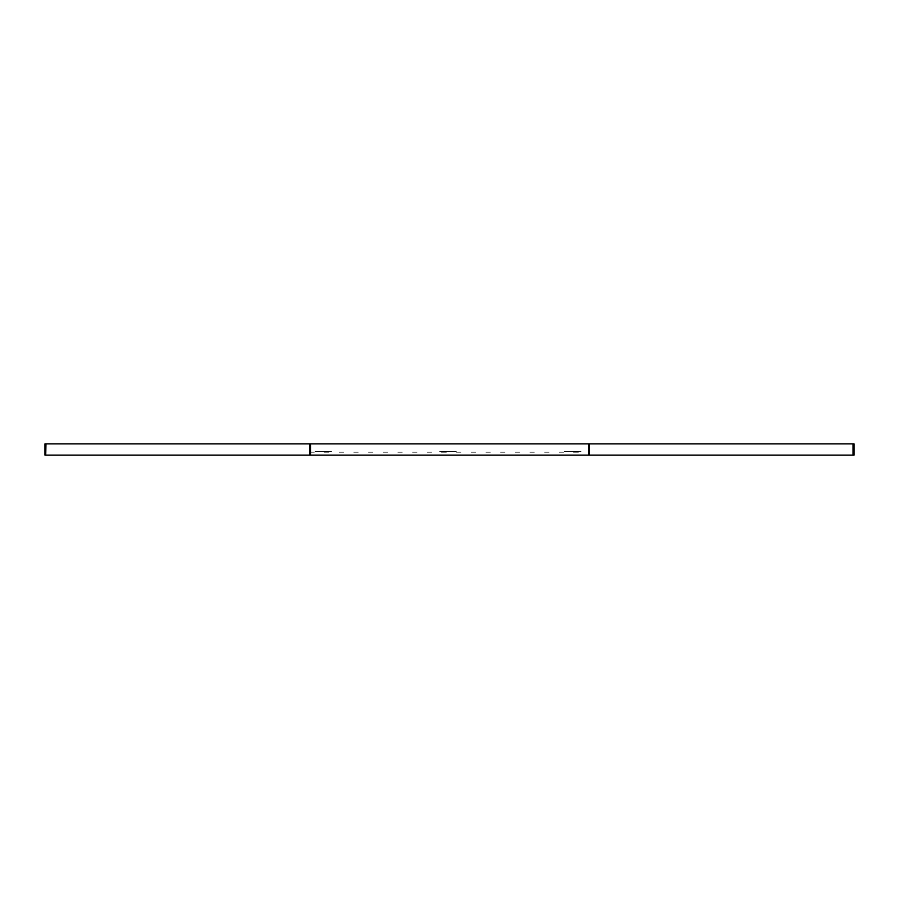 <?xml version="1.0" encoding="UTF-8"?>
<svg xmlns="http://www.w3.org/2000/svg" width="899" height="899" viewBox="0 0 899 899"><rect width="100%" height="100%" fill="white"/><g stroke="black" fill="none" stroke-linecap="round" stroke-linejoin="round"><path stroke-width="0.67" stroke-dasharray="4.5 3.37" d="M585.822 455.074L588.867 455.074M310.088 455.074L307.166 455.074M439.723 455.074L448.938 455.074L439.723 455.074M315.01 455.074L324.224 455.074L315.01 455.074M447.061 455.074L456.276 455.074L447.061 455.074M571.775 455.074L580.99 455.074L571.775 455.074M441.398 455.074L447.275 455.074L441.398 455.074M324.022 455.074L329.899 455.074L324.022 455.074M309.346 455.074L315.223 455.074L309.346 455.074M338.698 455.074L344.564 455.074L338.698 455.074M353.363 455.074L359.24 455.074L353.363 455.074M368.039 455.074L373.917 455.074L368.039 455.074M382.704 455.074L388.582 455.074L382.704 455.074M397.38 455.074L403.258 455.074L397.38 455.074M412.057 455.074L417.934 455.074L412.057 455.074M426.722 455.074L432.599 455.074L426.722 455.074M456.074 455.074L461.951 455.074L456.074 455.074M470.739 455.074L476.616 455.074L470.739 455.074M485.415 455.074L491.292 455.074L485.415 455.074M500.091 455.074L505.957 455.074L500.091 455.074M514.756 455.074L520.633 455.074L514.756 455.074M529.432 455.074L535.31 455.074L529.432 455.074M544.109 455.074L549.974 455.074L544.109 455.074M558.773 455.074L564.651 455.074L558.773 455.074M322.348 455.074L331.562 455.074L322.348 455.074M316.684 455.074L322.561 455.074L316.684 455.074M331.36 455.074L337.226 455.074L331.36 455.074M346.025 455.074L351.902 455.074L346.025 455.074M360.701 455.074L366.578 455.074L360.701 455.074M375.377 455.074L381.243 455.074L375.377 455.074M390.042 455.074L395.92 455.074L390.042 455.074M404.719 455.074L410.596 455.074L404.719 455.074M419.395 455.074L425.261 455.074L419.395 455.074M434.06 455.074L439.937 455.074L434.06 455.074M448.736 455.074L454.613 455.074L448.736 455.074M463.412 455.074L469.278 455.074L463.412 455.074M478.077 455.074L483.954 455.074L478.077 455.074M492.753 455.074L498.63 455.074L492.753 455.074M507.429 455.074L513.295 455.074L507.429 455.074M522.094 455.074L527.971 455.074L522.094 455.074M536.77 455.074L542.648 455.074L536.77 455.074M551.435 455.074L557.313 455.074L551.435 455.074M566.112 455.074L571.989 455.074L566.112 455.074M580.788 455.074L586.665 455.074L580.788 455.074M564.448 455.074L573.652 455.074L564.448 455.074M322.348 451.556L331.562 451.556L322.348 451.556M323.932 451.556L329.978 451.556L323.932 451.556M310.088 443.926L307.166 443.926M588.867 443.926L585.822 443.926M441.836 443.926L446.837 443.926L441.836 443.926M324.46 443.926L329.45 443.926L324.46 443.926M573.865 443.926L578.855 443.926L573.865 443.926M581.226 443.926L586.215 443.926L581.226 443.926M566.55 443.926L571.55 443.926L566.55 443.926M551.885 443.926L556.874 443.926L551.885 443.926M537.209 443.926L542.198 443.926L537.209 443.926M522.533 443.926L527.533 443.926L522.533 443.926M507.868 443.926L512.857 443.926L507.868 443.926M493.191 443.926L498.181 443.926L493.191 443.926M478.515 443.926L483.516 443.926L478.515 443.926M463.85 443.926L468.84 443.926L463.85 443.926M449.174 443.926L454.175 443.926L449.174 443.926M434.498 443.926L439.499 443.926L434.498 443.926M419.833 443.926L424.822 443.926L419.833 443.926M405.157 443.926L410.158 443.926L405.157 443.926M390.481 443.926L395.481 443.926L390.481 443.926M375.816 443.926L380.805 443.926L375.816 443.926M361.14 443.926L366.14 443.926L361.14 443.926M346.475 443.926L351.464 443.926L346.475 443.926M331.798 443.926L336.788 443.926L331.798 443.926M317.122 443.926L322.123 443.926L317.122 443.926M566.033 443.926L572.067 443.926L566.033 443.926M316.594 443.926L322.64 443.926L316.594 443.926M573.888 443.926L578.889 443.926L573.888 443.926M559.212 443.926L564.212 443.926L559.212 443.926M544.547 443.926L549.536 443.926L544.547 443.926M529.871 443.926L534.871 443.926L529.871 443.926M515.206 443.926L520.195 443.926L515.206 443.926M500.529 443.926L505.519 443.926L500.529 443.926M485.853 443.926L490.854 443.926L485.853 443.926M471.188 443.926L476.178 443.926L471.188 443.926M456.512 443.926L461.502 443.926L456.512 443.926M427.171 443.926L432.161 443.926L427.171 443.926M412.495 443.926L417.484 443.926L412.495 443.926M397.819 443.926L402.819 443.926L397.819 443.926M383.154 443.926L388.143 443.926L383.154 443.926M368.478 443.926L373.467 443.926L368.478 443.926M353.801 443.926L358.802 443.926L353.801 443.926M339.137 443.926L344.126 443.926L339.137 443.926M309.784 443.926L314.785 443.926L309.784 443.926M573.36 443.926L579.406 443.926L573.36 443.926M323.932 443.926L329.978 443.926L323.932 443.926M448.646 443.926L454.692 443.926L448.646 443.926M441.319 443.926L447.354 443.926L441.319 443.926M571.775 451.556L580.99 451.556L571.775 451.556M573.36 451.556L579.406 451.556L573.36 451.556M441.319 451.556L447.354 451.556L441.319 451.556M439.723 451.556L448.938 451.556L439.723 451.556M316.594 451.556L322.64 451.556L316.594 451.556M315.01 451.556L324.224 451.556L315.01 451.556M448.646 451.556L454.692 451.556L448.646 451.556M447.061 451.556L456.276 451.556L447.061 451.556M564.448 451.556L573.652 451.556L564.448 451.556M566.033 451.556L572.067 451.556L566.033 451.556M441.398 452.141L447.275 452.141L441.398 452.141M441.836 452.141L446.837 452.141M324.022 452.141L329.899 452.141L324.022 452.141M324.46 452.141L329.45 452.141L324.46 452.141M324 452.141L329.877 452.141L324 452.141M573.427 452.141L579.304 452.141L573.427 452.141M573.865 452.141L578.855 452.141L573.865 452.141M309.784 452.141L314.785 452.141L309.784 452.141M339.137 452.141L344.126 452.141L339.137 452.141M353.801 452.141L358.802 452.141L353.801 452.141M368.478 452.141L373.467 452.141L368.478 452.141M383.154 452.141L388.143 452.141L383.154 452.141M397.819 452.141L402.819 452.141L397.819 452.141M412.495 452.141L417.484 452.141L412.495 452.141M427.171 452.141L432.161 452.141L427.171 452.141M456.512 452.141L461.502 452.141L456.512 452.141M471.188 452.141L476.178 452.141L471.188 452.141M485.853 452.141L490.854 452.141L485.853 452.141M500.529 452.141L505.519 452.141L500.529 452.141M515.206 452.141L520.195 452.141L515.206 452.141M529.871 452.141L534.871 452.141L529.871 452.141M544.547 452.141L549.536 452.141L544.547 452.141M559.212 452.141L564.212 452.141L559.212 452.141M573.888 452.141L578.889 452.141L573.888 452.141"/><path stroke-width="1.35" d="M310.447 443.926L588.609 443.926L588.643 455.074L588.924 443.926L588.912 455.074L310.447 455.074L310.447 443.926L310.076 455.074L310.088 443.926L310.447 455.074M45.759 455.074L45.928 443.926L44.95 443.926L44.95 455.074L45.759 455.074L45.759 443.926M309.829 443.926L309.829 455.074L310.088 443.926L45.928 443.926M853.072 443.926L853.072 455.074L854.05 455.074L854.05 443.926L588.924 443.926L588.924 455.074L589.171 443.926M309.829 455.074L45.928 455.074M44.95 455.074L44.95 443.926M853.072 455.074L589.171 455.074M310.402 443.926L310.402 455.074M45.017 455.074L45.017 443.926M309.874 455.074L309.874 443.926M853.983 443.926L853.983 455.074M853.241 455.074L853.241 443.926M589.126 443.926L589.126 455.074"/></g></svg>
